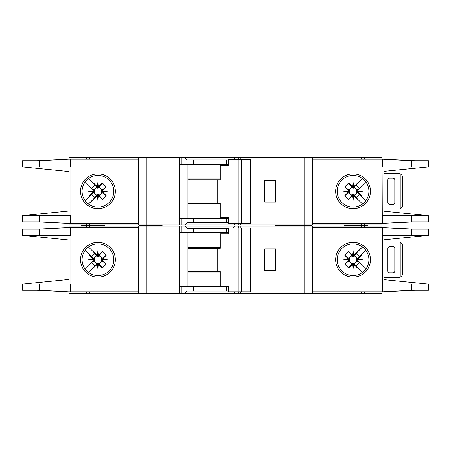 <?xml version="1.0" encoding="UTF-8"?>
<svg xmlns="http://www.w3.org/2000/svg" width="451" height="451" viewBox="0 0 451 451"><rect width="100%" height="100%" fill="white"/><g stroke="black" fill="none" stroke-linecap="round" stroke-linejoin="round"><path stroke-width="0.68" d="M223.758 291.025L220.28 291.025M199.793 291.025L196.315 291.025M196.315 228.398L199.793 228.398M220.28 228.398L223.758 228.398M97.929 263.006L97.348 263.012L97.348 264.207L97.929 264.151L97.929 263.006L99.011 263.536A3.974 3.974 0 0 0 101.757 260.791L101.233 260.295L102.428 260.295L102.377 259.178L106.205 255.3L101.757 258.632A3.974 3.974 0 0 0 99.011 255.886L98.515 256.41L98.515 255.215L97.399 255.266L93.52 251.438L96.852 255.886A3.974 3.974 0 0 0 94.107 258.632L94.631 259.128L93.436 259.128L93.487 260.244L89.659 264.123L94.107 260.791A3.974 3.974 0 0 0 96.852 263.536L97.348 263.012M94.107 260.791L94.631 260.295L94.631 259.128M96.852 255.886L97.641 256.568L98.515 256.41M353.652 263.012L352.485 263.012L352.485 264.207L353.601 264.156L357.48 267.984L353.652 263.012L353.652 264.207M352.485 264.207L348.657 267.984L344.795 264.123L349.243 260.791A3.974 3.974 0 0 0 351.989 263.536L352.485 263.012M349.243 260.791L349.767 260.295L349.767 259.128L348.572 259.128L348.623 260.244L344.795 264.123M348.572 259.128L344.795 255.3L348.657 251.438L351.989 255.886A3.974 3.974 0 0 0 349.243 258.632L349.767 259.128M351.989 255.886L353.358 256.568L353.652 255.215L353.071 255.272L353.071 256.416M356.363 259.714L356.369 260.295L357.564 260.295L357.508 259.714L356.363 259.714L356.369 259.128L357.564 259.128L361.341 255.3L356.893 258.632A3.974 3.974 0 0 0 354.148 255.886L353.652 256.41M357.513 259.178L362.339 259.714L357.508 259.714L357.564 259.128M352.535 255.266L353.071 250.44L353.071 255.272L352.485 255.215L352.485 256.41M101.757 258.632L101.075 259.421L101.233 260.295M101.227 259.714L107.203 259.714L102.377 260.244M101.233 259.128L102.428 259.128M97.929 256.416L97.929 250.44L98.465 255.266M97.348 256.41L97.348 255.215M275.369 293.342L275.369 293.922L292.609 293.922L292.609 293.342M162.101 293.342L162.101 293.922L157.461 293.922L157.461 293.342M309.967 293.342L309.967 293.922L292.609 293.922M104.694 293.342L104.694 293.922L81.501 293.922L81.501 293.342M312.092 226.081L312.092 225.5L275.369 225.5L292.609 225.5L292.609 224.919M275.369 226.081L275.369 224.919M288.899 226.081L288.899 224.919M162.101 226.081L162.101 225.5L138.908 225.5L138.908 226.081M344.175 226.081L344.175 225.5L367.373 225.5L344.175 225.5L344.175 224.919M82.082 259.714A15.847 15.847 0 0 0 97.929 275.561A15.847 15.847 0 0 0 113.782 259.714A15.847 15.847 0 0 0 97.929 243.861A15.847 15.847 0 0 0 82.082 259.714M97.929 277.117A17.403 17.403 0 0 1 80.526 259.714A17.403 17.403 0 0 1 97.929 242.311A17.403 17.403 0 0 1 115.332 259.714A17.403 17.403 0 0 1 97.929 277.117M353.071 243.861A15.847 15.847 0 0 1 362.441 246.934A15.847 15.847 0 0 0 337.218 259.714A15.847 15.847 0 0 0 362.441 272.489A15.847 15.847 0 0 0 362.441 246.934L363.827 248.073M353.071 277.117A17.403 17.403 0 0 1 335.668 259.714A17.403 17.403 0 0 1 353.071 242.311A17.403 17.403 0 0 1 370.474 259.714A17.403 17.403 0 0 1 353.071 277.117M364.278 270.916L362.441 272.489M428.32 284.051L428.45 290.252L411.684 290.252L382.318 291.797L382.318 284.068L428.32 284.068L383.993 279.62M411.684 229.17L428.45 229.17L428.45 235.36L382.318 235.36L382.318 227.625L411.684 229.17L411.684 235.36M383.993 239.802L428.32 235.371M365.333 249.668L363.591 247.858M364.374 270.82L365.445 269.613M363.591 271.564A15.847 15.847 0 0 1 353.071 275.561M312.481 291.797L382.059 291.797L382.059 293.342L312.481 293.342L312.481 226.081L382.059 226.081L382.059 227.625L312.481 227.625M382.318 291.797L382.318 227.625M383.993 284.068L383.993 235.36M68.941 227.625L68.941 226.081L181.234 226.081L181.234 232.654L179.69 232.654L179.69 293.342L68.941 293.342L68.941 291.797M228.279 232.654L193.614 232.654L193.614 228.398L187.069 228.398L184.933 226.081L181.234 226.081M184.933 226.081L235.146 226.081L233.364 228.014M238.844 228.014L238.844 226.081L235.146 226.081M238.844 226.081L304.746 226.081L304.746 293.342L240.383 293.342L240.383 291.797M312.481 226.081L304.746 226.081M312.481 293.342L304.746 293.342M240.191 291.797L240.383 293.342M240.191 293.342L238.844 293.342L238.844 291.797M233.719 291.797L235.146 293.342L238.844 293.342M235.146 293.342L184.933 293.342L187.069 291.025L193.614 291.025L193.614 286.774L179.887 286.774L179.69 293.342M181.234 286.774L181.234 293.342L184.933 293.342M181.234 293.342L179.887 293.342M414.869 290.252L392.381 291.335M399.349 290.946L413.719 290.252M392.381 228.088L414.869 229.17M399.349 228.477L413.719 229.17M367.373 226.081L367.373 224.919M104.694 224.919L104.694 225.5L81.501 225.5L81.501 226.081M138.519 291.797L68.721 291.797L39.417 290.252L22.55 290.252L22.55 284.068L68.941 279.428M70.627 227.625L70.627 235.36L39.417 235.36L39.417 229.17L68.721 227.625L138.519 227.625M68.941 235.36L68.941 284.068M39.417 229.17L22.55 229.17L22.55 235.36L68.941 239.994M70.627 291.797L70.627 284.068L22.691 284.051M39.417 235.36L22.691 235.36M93.436 259.128L89.659 255.3L89.867 254.928L91.632 256.692L85.205 250.266M91.632 256.692L94.913 253.411L93.148 251.647L94.913 253.411M88.486 246.985L93.148 251.647L93.52 251.438M97.348 264.207L88.486 272.438L94.913 266.011L91.632 262.73L85.205 269.157L89.867 264.495L89.659 264.123M97.399 255.266L97.929 250.44M98.515 255.215L102.343 251.438L106.205 255.3M102.377 259.178L107.203 259.714M102.428 260.295L106.205 264.123L102.343 267.984L99.011 263.536M98.465 264.156L97.929 268.982L97.929 264.151L98.465 264.156L102.343 267.984M97.929 268.982L97.399 264.156M93.148 267.776L94.913 266.011M91.632 262.73L89.867 264.495M93.487 260.244L88.661 259.714L93.487 259.178M68.721 227.625L37.055 229.17M38.019 229.17L61.522 228.009M37.055 290.252L68.721 291.797M38.019 290.252L61.522 291.419M138.519 293.342L138.519 226.081M193.614 232.654L181.234 232.654M193.614 228.398L228.279 228.398M275.561 270.538L275.561 248.89L264.737 248.89L264.737 270.538L275.561 270.538M344.175 293.342L344.175 293.922L367.373 293.922L367.373 293.342M228.279 286.774L193.614 286.774M228.279 291.025L193.614 291.025M187.926 232.654L187.926 286.774M296.33 293.342L296.33 293.922M142.775 293.342L142.775 293.922L157.461 293.922M141.614 293.342L141.614 293.922L142.775 293.922M94.107 258.632L89.659 255.3M96.852 263.536L93.52 267.984M102.343 251.438L99.011 255.886M106.205 264.123L101.757 260.791M98.515 264.207L98.515 263.012M93.436 260.295L94.631 260.295M88.661 259.714L94.637 259.714M357.564 260.295L361.341 264.123L361.133 264.495L359.368 262.73L365.795 269.157M359.368 262.73L356.087 266.011L357.852 267.776L356.087 266.011M362.514 272.438L357.852 267.776L357.48 267.984M353.652 255.215L362.514 246.985L356.087 253.411L359.368 256.692L365.795 250.266L361.133 254.928L361.341 255.3M353.601 264.156L353.071 268.982L352.535 264.156M348.623 260.244L343.797 259.714L348.623 259.178M352.485 255.215L348.657 251.438M353.071 250.44L353.601 255.266M357.852 251.647L356.087 253.411M359.368 256.692L361.133 254.928M362.339 259.714L357.513 260.244M392.883 246.567L389.794 246.567A1.934 1.934 0 0 0 387.86 248.501L387.86 270.921A1.934 1.934 0 0 0 389.794 272.855L392.883 272.855A1.934 1.934 0 0 0 394.817 270.921L394.817 248.501A1.934 1.934 0 0 0 392.883 246.567M400.229 277.173L400.229 242.255C401.7 242.976 402.472 244.16 402.551 245.795L402.551 273.627C402.472 275.262 401.7 276.446 400.229 277.173A3.867 3.867 0 0 1 398.684 277.495L385.154 277.495A3.867 3.867 0 0 1 383.993 277.314M383.993 242.108A3.867 3.867 0 0 1 385.154 241.928L398.684 241.928A3.867 3.867 0 0 1 400.229 242.255M344.795 255.3L349.243 258.632M349.773 259.714L343.797 259.714M349.767 260.295L348.572 260.295M354.148 255.886L357.48 251.438M348.657 267.984L351.989 263.536M356.893 258.632L356.369 259.128M353.071 263.006L353.071 268.982M354.148 263.536A3.974 3.974 0 0 0 356.893 260.791L356.369 260.295M356.893 260.791L361.341 264.123M241.674 291.797L228.279 291.797L228.279 285.996L220.274 285.996L220.274 271.502L217.743 271.502L217.743 248.309L220.274 248.309L220.274 233.81L228.279 233.81L228.279 228.014L250.705 228.014L250.705 291.797L241.674 291.797L241.674 228.014M250.705 291.797L250.993 291.797L250.993 228.014L250.705 228.014M238.957 291.797L238.957 228.014M228.279 233.81L227.8 233.81M187.926 271.502L217.743 271.502M217.743 248.309L187.926 248.309M220.274 272.083L187.926 272.083M187.926 247.34L220.274 247.34M223.758 222.602L220.28 222.602M199.793 222.602L196.315 222.602M196.315 159.975L199.793 159.975M220.28 159.975L223.758 159.975M97.929 194.584L97.348 194.59L97.348 195.785L97.929 195.728L97.929 194.584L99.011 195.114A3.974 3.974 0 0 0 101.757 192.368L101.233 191.872L102.428 191.872L102.377 190.756L106.205 186.877L101.757 190.209A3.974 3.974 0 0 0 99.011 187.464L98.515 187.988L98.515 186.793L97.399 186.844L93.52 183.016L96.852 187.464A3.974 3.974 0 0 0 94.107 190.209L94.631 190.705L93.436 190.705L93.487 191.822L89.659 195.7L94.107 192.368A3.974 3.974 0 0 0 96.852 195.114L97.348 194.59M94.107 192.368L94.631 191.872L94.631 190.705M96.852 187.464L97.641 188.146L98.515 187.988M353.652 194.59L352.485 194.59L352.485 195.785L353.601 195.734L357.48 199.562L353.652 194.59L353.652 195.785M352.485 195.785L348.657 199.562L344.795 195.7L349.243 192.368A3.974 3.974 0 0 0 351.989 195.114L352.485 194.59M349.243 192.368L349.767 191.872L349.767 190.705L348.572 190.705L348.623 191.822L344.795 195.7M348.572 190.705L344.795 186.877L348.657 183.016L351.989 187.464A3.974 3.974 0 0 0 349.243 190.209L349.767 190.705M351.989 187.464L353.358 188.146L353.652 186.793L353.071 186.849L353.071 187.994M356.363 191.286L356.369 191.872L357.564 191.872L357.508 191.286L356.363 191.286L356.369 190.705L357.564 190.705L361.341 186.877L356.893 190.209A3.974 3.974 0 0 0 354.148 187.464L353.652 187.988M357.513 190.756L362.339 191.286L357.508 191.286L357.564 190.705M352.535 186.844L353.071 182.018L353.071 186.849L352.485 186.793L352.485 187.988M101.757 190.209L101.075 190.999L101.233 191.872M101.227 191.286L107.203 191.286L102.377 191.822M101.233 190.705L102.428 190.705M97.929 187.994L97.929 182.018L98.465 186.844M97.348 187.988L97.348 186.793M162.101 224.919L162.101 225.5L157.461 225.5L157.461 224.919M309.967 224.919L309.967 225.5M312.092 157.658L312.092 157.078L275.369 157.078L275.369 157.658M288.899 157.658L288.899 157.078M162.101 157.658L162.101 157.078L138.908 157.078L138.908 157.658M344.175 157.658L344.175 157.078L367.373 157.078L367.373 157.658M82.082 191.286A15.847 15.847 0 0 0 97.929 207.139A15.847 15.847 0 0 0 113.782 191.286A15.847 15.847 0 0 0 97.929 175.439A15.847 15.847 0 0 0 82.082 191.286M97.929 208.689A17.403 17.403 0 0 1 80.526 191.286A17.403 17.403 0 0 1 97.929 173.883A17.403 17.403 0 0 1 115.332 191.286A17.403 17.403 0 0 1 97.929 208.689M353.071 175.439A15.847 15.847 0 0 1 362.441 178.511A15.847 15.847 0 0 0 337.218 191.286A15.847 15.847 0 0 0 362.441 204.066A15.847 15.847 0 0 0 362.441 178.511L363.827 179.65M353.071 208.689A17.403 17.403 0 0 1 335.668 191.286A17.403 17.403 0 0 1 353.071 173.883A17.403 17.403 0 0 1 370.474 191.286A17.403 17.403 0 0 1 353.071 208.689M364.278 202.493L362.441 204.066M428.32 215.629L428.45 221.83L411.684 221.83L382.318 223.375L382.318 215.64L428.32 215.64L383.993 211.198M312.481 223.375L382.059 223.375L382.059 224.919L312.481 224.919L312.481 157.658L382.059 157.658L382.059 159.203L411.684 160.748L428.45 160.748L428.45 166.932L383.993 171.38M411.684 160.748L411.684 166.932L428.32 166.949M411.684 166.932L382.318 166.932L382.318 159.203M365.333 181.246L363.591 179.436M364.374 202.392L365.445 201.191M363.591 203.142A15.847 15.847 0 0 1 353.071 207.139M382.318 223.375L382.059 159.203L312.481 159.203M383.993 215.64L383.993 166.932M68.941 159.203L68.941 157.658L181.234 157.658L181.234 164.226L179.69 164.226L179.69 224.919L68.941 224.919L68.941 223.375M228.279 164.226L193.614 164.226L193.614 159.975L187.069 159.975L184.933 157.658L181.234 157.658M184.933 157.658L235.146 157.658L233.364 159.592M238.844 159.592L238.844 157.658L235.146 157.658M238.844 157.658L304.746 157.658L304.746 224.919L240.383 224.919L240.383 223.375M312.481 157.658L304.746 157.658M312.481 224.919L304.746 224.919M240.191 223.375L240.383 224.919M240.191 224.919L238.844 224.919L238.844 223.375M233.719 223.375L235.146 224.919L238.844 224.919M235.146 224.919L184.933 224.919L187.069 222.602L193.614 222.602L193.614 218.346L179.887 218.346L179.69 224.919M181.234 218.346L181.234 224.919L184.933 224.919M181.234 224.919L179.887 224.919M414.869 221.83L392.381 222.912M399.349 222.523L413.719 221.83M392.381 159.665L414.869 160.748M399.349 160.054L413.719 160.748M104.694 157.658L104.694 157.078L81.501 157.078L81.501 157.658M138.519 223.375L68.721 223.375L39.417 221.83L22.55 221.83L22.55 215.64L68.941 211.006M70.627 159.203L70.627 166.932L39.417 166.932L39.417 160.748L68.721 159.203L138.519 159.203M68.941 166.932L68.941 215.64M39.417 160.748L22.55 160.748L22.55 166.932L39.417 166.932M22.691 166.949L68.941 171.572M22.691 215.64L70.627 215.64L70.627 223.375M93.436 190.705L89.659 186.877L89.867 186.505L91.632 188.27L85.205 181.843M91.632 188.27L94.913 184.989L93.148 183.224L94.913 184.989M88.486 178.562L93.148 183.224L93.52 183.016M97.348 195.785L88.486 204.015L94.913 197.589L91.632 194.308L85.205 200.734L89.867 196.072L89.659 195.7M97.399 186.844L97.929 182.018M98.515 186.793L102.343 183.016L106.205 186.877M102.377 190.756L107.203 191.286M102.428 191.872L106.205 195.7L102.343 199.562L99.011 195.114M98.465 195.734L97.929 200.56L97.929 195.728L98.465 195.734L102.343 199.562M97.929 200.56L97.399 195.734M93.148 199.353L94.913 197.589M91.632 194.308L89.867 196.072M93.487 191.822L88.661 191.286L93.487 190.756M68.721 159.203L37.055 160.748M38.019 160.748L61.522 159.581M37.055 221.83L68.721 223.375M38.019 221.83L61.522 222.991M138.519 224.919L138.519 157.658M193.614 164.226L181.234 164.226M193.614 159.975L228.279 159.975M275.561 202.11L275.561 180.462L264.737 180.462L264.737 202.11L275.561 202.11M81.501 224.919L81.501 225.5L104.694 225.5L104.694 226.081M228.279 218.346L193.614 218.346M228.279 222.602L193.614 222.602M187.926 164.226L187.926 218.346M296.33 224.919L296.33 225.5M142.775 224.919L142.775 225.5M94.107 190.209L89.659 186.877M96.852 195.114L93.52 199.562M102.343 183.016L99.011 187.464M106.205 195.7L101.757 192.368M98.515 195.785L98.515 194.59M93.436 191.872L94.631 191.872M88.661 191.286L94.637 191.286M357.564 191.872L361.341 195.7L361.133 196.072L359.368 194.308L365.795 200.734M359.368 194.308L356.087 197.589L357.852 199.353L356.087 197.589M362.514 204.015L357.852 199.353L357.48 199.562M353.652 186.793L362.514 178.562L356.087 184.989L359.368 188.27L365.795 181.843L361.133 186.505L361.341 186.877M353.601 195.734L353.071 200.56L352.535 195.734M348.623 191.822L343.797 191.286L348.623 190.756M352.485 186.793L348.657 183.016M353.071 182.018L353.601 186.844M357.852 183.224L356.087 184.989M359.368 188.27L361.133 186.505M362.339 191.286L357.513 191.822M392.883 178.145L389.794 178.145A1.934 1.934 0 0 0 387.86 180.079L387.86 202.499A1.934 1.934 0 0 0 389.794 204.433L392.883 204.433A1.934 1.934 0 0 0 394.817 202.499L394.817 180.079A1.934 1.934 0 0 0 392.883 178.145M400.229 208.745L400.229 173.827C401.7 174.554 402.472 175.738 402.551 177.373L402.551 205.205C402.472 206.84 401.7 208.024 400.229 208.745A3.867 3.867 0 0 1 398.684 209.072L385.154 209.072A3.867 3.867 0 0 1 383.993 208.892M383.993 173.686A3.867 3.867 0 0 1 385.154 173.505L398.684 173.505A3.867 3.867 0 0 1 400.229 173.827M344.795 186.877L349.243 190.209M349.773 191.286L343.797 191.286M349.767 191.872L348.572 191.872M354.148 187.464L357.48 183.016M348.657 199.562L351.989 195.114M356.893 190.209L356.369 190.705M353.071 194.584L353.071 200.56M354.148 195.114A3.974 3.974 0 0 0 356.893 192.368L356.369 191.872M356.893 192.368L361.341 195.7M241.674 223.375L228.279 223.375L228.279 217.574L220.274 217.574L220.274 203.08L217.743 203.08L217.743 179.887L220.274 179.887L220.274 165.387L228.279 165.387L228.279 159.592L250.705 159.592L250.705 223.375L241.674 223.375L241.674 159.592M250.705 223.375L250.993 223.375L250.993 159.592L250.705 159.592M238.957 223.375L238.957 159.592M228.279 165.387L227.8 165.387M187.926 203.08L217.743 203.08M217.743 179.887L187.926 179.887M220.274 203.66L187.926 203.66M187.926 178.917L220.274 178.917M411.684 284.068L411.684 290.252M364.284 227.625L364.284 226.081M361.302 227.625L361.302 226.081M361.302 291.797L361.302 293.342M364.284 291.797L364.284 293.342M70.869 227.625L70.869 291.797M39.417 290.252L39.417 284.068M86.716 226.081L86.716 227.625M89.698 226.081L89.698 227.625M146.254 293.342L146.254 226.081M179.808 226.081L179.808 232.654M226.458 232.654L226.458 228.398M240.265 228.014L240.265 226.081M89.698 291.797L89.698 293.342M86.716 291.797L86.716 293.342M226.458 291.025L226.458 286.774M146.637 293.342L146.637 293.922M189.826 271.502L189.826 272.083M189.826 247.34L189.826 248.309M225.038 232.654L225.038 228.398M195.035 232.654L195.035 228.398M225.038 291.025L225.038 286.774M195.035 291.025L195.035 286.774M411.684 215.64L411.684 221.83M364.284 159.203L364.284 157.658M361.302 159.203L361.302 157.658M361.302 223.375L361.302 224.919M364.284 223.375L364.284 224.919M70.869 159.203L70.869 223.375M39.417 221.83L39.417 215.64M86.716 157.658L86.716 159.203M89.698 157.658L89.698 159.203M146.254 224.919L146.254 157.658M179.808 157.658L179.808 164.226M226.458 164.226L226.458 159.975M240.265 159.592L240.265 157.658M89.698 223.375L89.698 224.919M86.716 223.375L86.716 224.919M226.458 222.602L226.458 218.346M146.637 224.919L146.637 225.5M189.826 203.08L189.826 203.66M189.826 178.917L189.826 179.887M225.038 164.226L225.038 159.975M195.035 164.226L195.035 159.975M225.038 222.602L225.038 218.346M195.035 222.602L195.035 218.346M288.899 293.342L288.899 293.922M141.614 224.919L141.614 225.5"/></g></svg>
